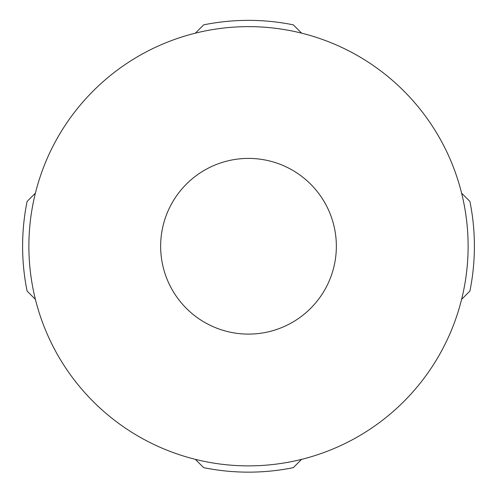 <?xml version="1.0" encoding="UTF-8"?>
<svg xmlns="http://www.w3.org/2000/svg" width="497" height="497" viewBox="0 0 497 497"><rect width="100%" height="100%" fill="white"/><g stroke="black" fill="none" stroke-linecap="round" stroke-linejoin="round"><path stroke-width="0.75" d="M248.5 26.633A219.618 219.618 0 0 1 468.118 246.257A219.618 219.618 0 0 1 248.5 465.875A219.618 219.618 0 0 1 28.882 246.257A219.618 219.618 0 0 1 248.5 26.633M248.5 158.406A87.851 87.851 0 0 1 336.351 246.257A87.851 87.851 0 0 1 248.5 334.102A87.851 87.851 0 0 1 160.649 246.257A87.851 87.851 0 0 1 248.5 158.406M195.377 459.352L203.683 467.658A225.893 225.893 0 0 0 293.317 467.658L301.623 459.352M461.601 299.374L469.907 291.068A225.893 225.893 0 0 0 469.907 201.44L461.601 193.134M35.399 193.134L27.093 201.44A225.893 225.893 0 0 0 27.093 291.068L35.399 299.374M301.623 33.156L293.317 24.85A225.893 225.893 0 0 0 203.683 24.85L195.377 33.156"/></g></svg>
